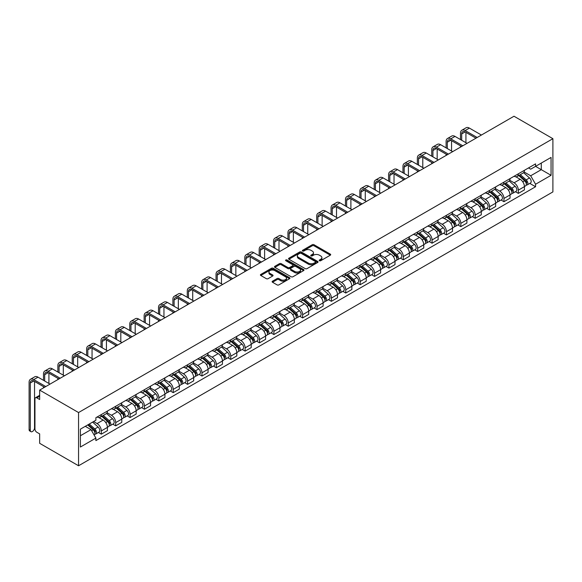 <?xml version="1.0" encoding="UTF-8"?>
<svg xmlns="http://www.w3.org/2000/svg" width="582" height="582" viewBox="0 0 582 582"><rect width="100%" height="100%" fill="white"/><g stroke="black" fill="none" stroke-linecap="round" stroke-linejoin="round"><path stroke-width="0.87" d="M319.438 260.736A0.895 0.517 0 0 0 320.704 260.736L330.321 255.185A1.28 0.742 0 0 0 330.692 254.661A1.28 0.742 0 0 0 330.321 254.138L314.033 244.738A1.28 0.742 0 0 0 312.221 244.738L302.611 250.289A0.895 0.517 0 0 0 302.349 250.653A0.895 0.517 0 0 0 302.611 251.017A0.895 0.517 0 0 0 303.877 251.017L305.121 250.296A4.096 2.364 0 0 1 310.912 250.296L312.272 251.082A4.096 2.364 0 0 1 313.465 252.755A4.096 2.364 0 0 1 312.272 254.429L311.028 255.142A0.895 0.517 0 0 0 310.766 255.513A0.895 0.517 0 0 0 311.028 255.876A0.895 0.517 0 0 0 312.294 255.876L313.538 255.156A4.096 2.364 0 0 1 319.329 255.156L320.682 255.942A4.096 2.364 0 0 1 321.882 257.615A4.096 2.364 0 0 1 320.682 259.281L319.438 260.001A0.895 0.517 0 0 0 319.176 260.365A0.895 0.517 0 0 0 319.438 260.736L319.438 260.001M272.507 281.201A1.28 0.742 0 0 0 272.129 281.717A1.28 0.742 0 0 0 272.507 282.241L277.076 284.882A1.28 0.742 0 0 0 278.88 284.882L289.56 278.72A1.28 0.742 0 0 0 289.931 278.196A1.28 0.742 0 0 0 289.56 277.672L273.271 268.266A1.28 0.742 0 0 0 271.467 268.266L260.787 274.435A1.28 0.742 0 0 0 260.409 274.959A1.28 0.742 0 0 0 260.787 275.475L266.309 278.662A1.28 0.742 0 0 0 268.113 278.662L272.682 276.028A1.28 0.742 0 0 0 273.06 275.504A1.28 0.742 0 0 0 272.682 274.98L269.946 273.402A3.419 1.979 0 0 1 268.942 272.005A3.419 1.979 0 0 1 271.059 270.179A3.419 1.979 0 0 1 274.791 270.608L285.507 276.799A3.419 1.979 0 0 1 286.511 278.196A3.419 1.979 0 0 1 284.402 280.022A3.419 1.979 0 0 1 280.67 279.593L278.88 278.56A1.28 0.742 0 0 0 277.076 278.56L272.507 281.201L272.507 282.241M78.555 412.551L39.656 390.093L514.001 116.233L552.9 138.691L78.555 412.551L78.555 465.767L552.9 191.907L552.9 138.691M305.215 268.637A1.28 0.742 0 0 0 307.02 268.637L317.699 262.467A1.28 0.742 0 0 0 318.07 261.951A1.28 0.742 0 0 0 317.699 261.427L301.411 252.021A1.28 0.742 0 0 0 299.599 252.021L288.927 258.19A1.28 0.742 0 0 0 288.548 258.706A1.28 0.742 0 0 0 288.927 259.23L305.215 268.637M286.162 260.925A0.895 0.517 0 0 1 287.072 261.056L303.615 270.601L292.95 276.756A1.28 0.742 0 0 1 291.146 276.756L274.857 267.356L274.857 266.309A1.28 0.742 0 0 0 274.478 266.832A1.28 0.742 0 0 0 274.857 267.356M274.857 266.309L279.425 263.675A1.28 0.742 0 0 1 281.237 263.675L287.843 267.487A1.28 0.742 0 0 0 289.647 267.487L292.681 265.734A1.28 0.742 0 0 0 293.059 265.21A1.28 0.742 0 0 0 292.681 264.694L285.806 260.721A0.895 0.517 0 0 1 285.544 260.358A0.895 0.517 0 0 1 286.097 259.878A0.895 0.517 0 0 1 287.072 259.987L303.629 269.546A1.28 0.742 0 0 1 304 270.07A1.28 0.742 0 0 1 303.629 270.594L303.629 269.546M39.656 390.093L39.656 399.514L36.797 397.862A2.604 1.506 -120 0 0 35.495 397.732A2.604 1.506 -120 0 0 34.956 398.925L34.956 429.05A2.604 1.506 -120 0 0 36.797 432.244L39.656 433.888L39.656 443.309L78.555 465.767M518.336 173.814A5.995 3.463 60 0 1 517.092 176.506L523.174 172.992A5.995 3.463 -120 0 0 524.418 170.3M509.701 180.267L514.095 182.806A5.995 3.463 60 0 1 518.336 190.154L524.418 186.64A5.995 3.463 -120 0 0 520.177 179.292L515.819 176.782M524.418 186.64L524.418 189.885L518.336 193.399L515.419 191.711M517.092 176.506A5.995 3.463 60 0 1 514.139 176.237M518.336 190.154L518.336 193.399M503.954 182.115A5.995 3.463 60 0 1 502.71 184.807L508.799 181.293A5.995 3.463 -120 0 0 510.036 178.601M501.037 200.019L503.954 201.699L510.036 198.186L510.036 194.941A5.995 3.463 -120 0 0 505.794 187.6L501.444 185.083M502.71 184.807A5.995 3.463 60 0 1 499.756 184.538M495.318 188.575L499.712 191.107A5.995 3.463 60 0 1 503.954 198.455L503.954 201.699M489.571 190.416A5.995 3.463 60 0 1 488.334 193.108L494.416 189.594A5.995 3.463 -120 0 0 495.66 186.902M486.654 208.32L489.571 210L495.66 206.486L495.66 203.242A5.995 3.463 -120 0 0 491.419 195.901L487.061 193.384M488.334 193.108A5.995 3.463 60 0 1 485.381 192.838M480.943 196.876L485.337 199.408A5.995 3.463 60 0 1 489.571 206.756L489.571 210M475.196 198.717A5.995 3.463 60 0 1 473.952 201.408L480.034 197.902A5.995 3.463 -120 0 0 481.278 195.21M472.278 216.62L475.196 218.301L481.278 214.794L481.278 211.542A5.995 3.463 -120 0 0 477.036 204.202L472.686 201.685M473.952 201.408A5.995 3.463 60 0 1 470.998 201.139M466.56 205.177L470.954 207.716A5.995 3.463 60 0 1 475.196 215.056L475.196 218.301M460.813 207.025A5.995 3.463 60 0 1 459.569 209.716L465.658 206.203A5.995 3.463 -120 0 0 466.895 203.511M457.896 224.921L460.813 226.609L466.895 223.095L466.895 219.851A5.995 3.463 -120 0 0 462.661 212.503L458.303 209.986M459.569 209.716A5.995 3.463 60 0 1 456.623 209.44M452.178 213.478L456.572 216.017A5.995 3.463 60 0 1 460.813 223.357L460.813 226.609M446.438 215.325A5.995 3.463 60 0 1 445.194 218.017L451.276 214.503A5.995 3.463 -120 0 0 452.52 211.812M443.52 233.222L446.438 234.91L452.52 231.396L452.52 228.151A5.995 3.463 -120 0 0 448.278 220.804L443.921 218.294M445.194 218.017A5.995 3.463 60 0 1 442.24 217.748M437.802 221.778L442.196 224.317A5.995 3.463 60 0 1 446.438 231.665L446.438 234.91M432.055 223.626A5.995 3.463 60 0 1 430.811 226.318L436.9 222.804A5.995 3.463 -120 0 0 438.137 220.112M429.138 241.523L432.055 243.211L438.137 239.697L438.137 236.452A5.995 3.463 -120 0 0 433.896 229.104L429.545 226.594M430.811 226.318A5.995 3.463 60 0 1 427.865 226.049M423.42 230.079L427.814 232.618A5.995 3.463 60 0 1 432.055 239.966L432.055 243.211M417.672 231.927A5.995 3.463 60 0 1 416.436 234.619L422.517 231.105A5.995 3.463 -120 0 0 423.761 228.413M414.755 249.831L417.672 251.511L423.761 247.997L423.761 244.753A5.995 3.463 -120 0 0 419.52 237.412L415.162 234.895M416.436 234.619A5.995 3.463 60 0 1 413.482 234.35M409.044 238.387L413.438 240.919A5.995 3.463 60 0 1 417.672 248.267L417.672 251.511M403.297 240.228A5.995 3.463 60 0 1 402.053 242.92L408.135 239.406A5.995 3.463 -120 0 0 409.379 236.714M400.38 258.132L403.297 259.812L409.379 256.298L409.379 253.054A5.995 3.463 -120 0 0 405.137 245.713L400.787 243.196M402.053 242.92A5.995 3.463 60 0 1 399.099 242.65M394.661 246.688L399.056 249.227A5.995 3.463 60 0 1 403.297 256.567L403.297 259.812M388.914 248.529A5.995 3.463 60 0 1 387.677 251.22L393.759 247.714A5.995 3.463 -120 0 0 394.996 245.022M385.997 266.432L388.914 268.113L394.996 264.606L394.996 261.354A5.995 3.463 -120 0 0 390.762 254.014L386.404 251.497M387.677 251.22A5.995 3.463 60 0 1 384.724 250.951M380.279 254.989L384.673 257.528A5.995 3.463 60 0 1 388.914 264.868L388.914 268.113M374.539 256.837A5.995 3.463 60 0 1 373.295 259.528L379.377 256.015A5.995 3.463 -120 0 0 380.621 253.323M371.622 274.733L374.539 276.421L380.621 272.907L380.621 269.662A5.995 3.463 -120 0 0 376.379 262.315L372.022 259.805M373.295 259.528A5.995 3.463 60 0 1 370.341 259.252M365.903 263.29L370.298 265.829A5.995 3.463 60 0 1 374.539 273.169L374.539 276.421M360.156 265.137A5.995 3.463 60 0 1 358.912 267.829L365.001 264.315A5.995 3.463 -120 0 0 366.238 261.624M357.239 283.034L360.156 284.722L366.238 281.208L366.238 277.963A5.995 3.463 -120 0 0 361.997 270.615L357.646 268.106M358.912 267.829A5.995 3.463 60 0 1 355.966 267.56M351.521 271.59L355.915 274.129A5.995 3.463 60 0 1 360.156 281.477L360.156 284.722M345.773 273.438A5.995 3.463 60 0 1 344.537 276.13L350.619 272.616A5.995 3.463 -120 0 0 351.863 269.924M342.856 291.342L345.773 293.022L351.863 289.509L351.863 286.264A5.995 3.463 -120 0 0 347.621 278.916L343.264 276.406M344.537 276.13A5.995 3.463 60 0 1 341.583 275.861M337.145 279.898L341.539 282.43A5.995 3.463 60 0 1 345.773 289.778L345.773 293.022M331.398 281.739A5.995 3.463 60 0 1 330.154 284.431L336.236 280.917A5.995 3.463 -120 0 0 337.48 278.225M328.481 299.643L331.398 301.323L337.48 297.809L337.48 294.565A5.995 3.463 -120 0 0 333.239 287.224L328.888 284.707M330.154 284.431A5.995 3.463 60 0 1 327.2 284.162M322.763 288.199L327.157 290.731A5.995 3.463 60 0 1 331.398 298.079L331.398 301.323M317.015 290.04A5.995 3.463 60 0 1 315.779 292.731L321.861 289.225A5.995 3.463 -120 0 0 323.097 286.533M314.098 307.943L317.015 309.624L323.097 306.117L323.097 302.866A5.995 3.463 -120 0 0 318.863 295.525L314.506 293.008M315.779 292.731A5.995 3.463 60 0 1 312.825 292.462M308.38 296.5L312.774 299.039A5.995 3.463 60 0 1 317.015 306.379L317.015 309.624M302.64 298.34A5.995 3.463 60 0 1 301.396 301.04L307.478 297.526A5.995 3.463 -120 0 0 308.722 294.834M299.723 316.244L302.64 317.932L308.722 314.418L308.722 311.166A5.995 3.463 -120 0 0 304.481 303.826L300.123 301.309M301.396 301.04A5.995 3.463 60 0 1 298.442 300.763M294.005 304.801L298.399 307.34A5.995 3.463 60 0 1 302.64 314.68L302.64 317.932M288.257 306.649A5.995 3.463 60 0 1 287.013 309.34L293.102 305.826A5.995 3.463 -120 0 0 294.339 303.135M285.34 324.545L288.257 326.233L294.339 322.719L294.339 319.474A5.995 3.463 -120 0 0 290.098 312.127L285.747 309.617M287.013 309.34A5.995 3.463 60 0 1 284.067 309.064M279.622 313.101L284.016 315.64A5.995 3.463 60 0 1 288.257 322.981L288.257 326.233M273.875 314.949A5.995 3.463 60 0 1 272.638 317.641L278.72 314.127A5.995 3.463 -120 0 0 279.964 311.435M270.965 332.846L273.875 334.534L279.964 331.02L279.964 327.775A5.995 3.463 -120 0 0 275.723 320.427L271.365 317.918M272.638 317.641A5.995 3.463 60 0 1 269.684 317.372M265.247 321.402L269.641 323.941A5.995 3.463 60 0 1 273.875 331.289L273.875 334.534M259.499 323.25A5.995 3.463 60 0 1 258.255 325.942L264.337 322.428A5.995 3.463 -120 0 0 265.581 319.736M256.582 341.154L259.499 342.834L265.581 339.321L265.581 336.076A5.995 3.463 -120 0 0 261.34 328.735L256.989 326.218M258.255 325.942A5.995 3.463 60 0 1 255.302 325.673M250.864 329.71L255.258 332.242A5.995 3.463 60 0 1 259.499 339.59L259.499 342.834M245.117 331.551A5.995 3.463 60 0 1 243.88 334.243L249.962 330.729A5.995 3.463 -120 0 0 251.198 328.037M242.199 349.455L245.117 351.135L251.206 347.621L251.206 344.377A5.995 3.463 -120 0 0 246.964 337.036L242.607 334.519M243.88 334.243A5.995 3.463 60 0 1 240.926 333.973M236.481 338.011L240.875 340.543A5.995 3.463 60 0 1 245.117 347.891L245.117 351.135M230.741 339.852A5.995 3.463 60 0 1 229.497 342.543L235.579 339.037A5.995 3.463 -120 0 0 236.823 336.345M227.824 357.755L230.741 359.436L236.823 355.929L236.823 352.677A5.995 3.463 -120 0 0 232.582 345.337L228.231 342.82M229.497 342.543A5.995 3.463 60 0 1 226.543 342.274M222.106 346.312L226.5 348.851A5.995 3.463 60 0 1 230.741 356.191L230.741 359.436M216.358 348.16A5.995 3.463 60 0 1 215.114 350.851L221.204 347.338A5.995 3.463 -120 0 0 222.44 344.646M213.441 366.056L216.358 367.744L222.44 364.23L222.44 360.986A5.995 3.463 -120 0 0 218.199 353.638L213.849 351.121M215.114 350.851A5.995 3.463 60 0 1 212.168 350.575M207.723 354.613L212.117 357.152A5.995 3.463 60 0 1 216.358 364.492L216.358 367.744M201.976 356.46A5.995 3.463 60 0 1 200.739 359.152L206.821 355.638A5.995 3.463 -120 0 0 208.065 352.947M199.066 374.357L201.976 376.045L208.065 372.531L208.065 369.286A5.995 3.463 -120 0 0 203.824 361.939L199.466 359.429M200.739 359.152A5.995 3.463 60 0 1 197.785 358.883M193.348 362.913L197.742 365.452A5.995 3.463 60 0 1 201.976 372.8L201.976 376.045M187.6 364.761A5.995 3.463 60 0 1 186.356 367.453L192.438 363.939A5.995 3.463 -120 0 0 193.682 361.247M184.683 382.658L187.6 384.346L193.682 380.832L193.682 377.587A5.995 3.463 -120 0 0 189.441 370.239L185.091 367.729M186.356 367.453A5.995 3.463 60 0 1 183.403 367.184M178.965 371.214L183.359 373.753A5.995 3.463 60 0 1 187.6 381.101L187.6 384.346M173.218 373.062A5.995 3.463 60 0 1 171.981 375.754L178.063 372.24A5.995 3.463 -120 0 0 179.307 369.548M170.3 390.966L173.218 392.646L179.307 389.132L179.307 385.888A5.995 3.463 -120 0 0 175.066 378.547L170.708 376.03M171.981 375.754A5.995 3.463 60 0 1 169.027 375.485M164.582 379.522L168.976 382.054A5.995 3.463 60 0 1 173.218 389.402L173.218 392.646M158.842 381.363A5.995 3.463 60 0 1 157.598 384.055L163.68 380.541A5.995 3.463 -120 0 0 164.924 377.849M155.925 399.267L158.842 400.947L164.924 397.433L164.924 394.189A5.995 3.463 -120 0 0 160.683 386.848L156.332 384.331M157.598 384.055A5.995 3.463 60 0 1 154.645 383.785M150.207 387.823L154.601 390.362A5.995 3.463 60 0 1 158.842 397.702L158.842 400.947M144.46 389.664A5.995 3.463 60 0 1 143.216 392.355L149.305 388.849A5.995 3.463 -120 0 0 150.542 386.157M141.542 407.567L144.46 409.248L150.542 405.741L150.542 402.489A5.995 3.463 -120 0 0 146.308 395.149L141.95 392.632M143.216 392.355A5.995 3.463 60 0 1 140.269 392.086M135.824 396.124L140.218 398.663A5.995 3.463 60 0 1 144.46 406.003L144.46 409.248M130.077 397.972A5.995 3.463 60 0 1 128.84 400.663L134.922 397.15A5.995 3.463 -120 0 0 136.166 394.458M127.167 415.868L130.084 417.556L136.166 414.042L136.166 410.797A5.995 3.463 -120 0 0 131.925 403.45L127.567 400.94M128.84 400.663A5.995 3.463 60 0 1 125.887 400.387M121.449 404.425L125.843 406.964A5.995 3.463 60 0 1 130.084 414.304L130.084 417.556M115.702 406.272A5.995 3.463 60 0 1 114.458 408.964L120.539 405.45A5.995 3.463 -120 0 0 121.784 402.759M112.784 424.169L115.702 425.857L121.784 422.343L121.784 419.098A5.995 3.463 -120 0 0 117.542 411.75L113.192 409.241M114.458 408.964A5.995 3.463 60 0 1 111.504 408.695M107.066 412.725L111.46 415.264A5.995 3.463 60 0 1 115.702 422.612L115.702 425.857M101.319 414.573A5.995 3.463 60 0 1 100.082 417.265L106.164 413.751A5.995 3.463 -120 0 0 107.408 411.059M98.402 432.477L101.319 434.157L107.408 430.644L107.408 427.399A5.995 3.463 -120 0 0 103.167 420.051L98.809 417.541M100.082 417.265A5.995 3.463 60 0 1 97.129 416.996M93.578 421.543L97.078 423.565A5.995 3.463 60 0 1 101.319 430.913L101.319 434.157M528.521 167.936L530.682 169.18L551.059 157.424L541.289 163.062L541.289 169.66L530.682 175.786L524.076 171.966M80.396 435.751L90.996 429.632L95.885 438.093L80.396 447.034L80.396 429.152L95.885 420.211L95.885 417.716L535.571 163.862L535.571 166.365L551.059 175.306L535.571 184.247L530.682 175.786M551.059 157.424L551.059 175.306M95.885 438.093L95.885 440.596L535.571 186.742L535.571 184.247M90.996 429.632L85.285 426.337M529.795 183.41L535.571 186.742M319.794 260.86L320.682 260.35A4.096 2.364 0 0 0 321.882 258.677L321.882 257.615M313.465 252.755L313.465 253.817A4.096 2.364 0 0 1 312.272 255.491L311.385 256M330.3 255.192L314.033 245.8A1.28 0.742 0 0 0 312.221 245.8L302.967 251.148M317.677 262.482L301.411 253.09A1.28 0.742 0 0 0 299.599 253.09L288.941 259.245L288.927 258.19M315.437 262.315A0.895 0.517 0 0 0 315.699 261.951A0.895 0.517 0 0 0 315.437 261.58L301.141 253.33A0.895 0.517 0 0 0 299.875 253.33L298.559 254.087A4.096 2.364 0 0 0 297.366 255.76A4.096 2.364 0 0 0 298.559 257.433L308.336 263.071A4.096 2.364 0 0 0 314.127 263.071L315.437 262.315L315.437 263.377A0.895 0.517 0 0 0 315.699 263.013L315.699 261.951M297.366 255.76L297.366 256.822A4.096 2.364 0 0 0 298.559 258.495L298.559 257.433M315.437 263.377L314.127 264.133A4.096 2.364 0 0 1 308.336 264.133L298.559 258.495M274.871 267.364L279.425 264.737L279.425 263.675M293.059 265.21L293.059 266.28A1.28 0.742 0 0 1 292.681 266.803L289.647 268.549A1.28 0.742 0 0 1 287.843 268.549L281.237 264.737A1.28 0.742 0 0 0 279.425 264.737M294.696 271.445A3.419 1.979 0 0 0 298.421 271.874A3.419 1.979 0 0 0 300.538 270.048A3.419 1.979 0 0 0 299.534 268.651L295.758 266.469A1.28 0.742 0 0 0 293.946 266.469L290.913 268.215A1.28 0.742 0 0 0 290.542 268.738A1.28 0.742 0 0 0 290.913 269.262L294.696 271.445L294.696 272.507A3.419 1.979 0 0 0 298.421 272.936A3.419 1.979 0 0 0 300.538 271.11L300.538 270.048M290.542 268.738L290.542 269.801A1.28 0.742 0 0 0 290.913 270.324L290.913 269.262M294.696 272.507L290.913 270.324M286.511 278.196L286.511 279.258A3.419 1.979 0 0 1 284.402 281.084A3.419 1.979 0 0 1 280.67 280.655L278.88 279.622A1.28 0.742 0 0 0 277.076 279.622L272.522 282.255M268.942 272.005L268.942 273.067A3.419 1.979 0 0 0 269.946 274.464L269.946 273.402M272.667 276.035L269.946 274.464M289.545 278.727L273.271 269.335A1.28 0.742 0 0 0 271.467 269.335L260.801 275.49M518.751 175.546L524.608 180.776A3.259 1.884 60 0 1 525.633 185.818L524.418 186.516M518.904 175.684L521.661 177.277M519.34 175.204L525.859 181.024A1.564 0.902 60 0 1 526.354 183.446A1.564 0.902 60 0 1 526.208 183.497M520.315 174.644L526.179 179.874A3.259 1.884 60 0 1 527.197 184.909A3.259 1.884 60 0 1 526.215 185.018M523.582 172.679L529.496 177.954A3.259 1.884 60 0 1 530.515 182.995L527.197 184.909M461.693 140.262L461.693 133.925A4.889 2.823 60 0 1 462.705 131.685A4.889 2.823 60 0 1 465.149 131.932L475.974 138.181M481.416 135.046L469.39 128.098A6.584 3.798 -120 0 0 466.095 127.771L461.853 130.222A6.584 3.798 -120 0 0 460.493 133.234L460.493 139.564M477.175 137.49L465.149 130.55A6.584 3.798 -120 0 0 461.853 130.222M460.493 145.849L460.493 147.122M465.927 142.706L465.927 132.383M504.368 183.847L510.232 189.077A3.259 1.884 60 0 1 511.251 194.119L510.036 194.817M504.521 183.992L507.286 185.578M504.958 183.512L511.483 189.325A1.564 0.902 60 0 1 511.971 191.747A1.564 0.902 60 0 1 511.833 191.805M505.94 182.944L511.796 188.175A3.259 1.884 60 0 1 512.822 193.217A3.259 1.884 60 0 1 511.833 193.319M509.206 180.98L515.114 186.255A3.259 1.884 60 0 1 516.139 191.296L512.822 193.217M489.993 192.155L495.849 197.378A3.259 1.884 60 0 1 496.875 202.42L495.653 203.125M490.146 192.293L492.903 193.886M490.582 191.813L497.101 197.625A1.564 0.902 60 0 1 497.595 200.048A1.564 0.902 60 0 1 497.45 200.106M491.557 191.245L497.414 196.476A3.259 1.884 60 0 1 498.439 201.518A3.259 1.884 60 0 1 497.457 201.619M494.824 189.288L500.738 194.563A3.259 1.884 60 0 1 501.757 199.597L498.439 201.518M447.311 148.563L447.311 142.226A4.889 2.823 60 0 1 448.322 139.993A4.889 2.823 60 0 1 450.766 140.233L461.599 146.482M467.033 143.347L455.008 136.399A6.584 3.798 -120 0 0 451.719 136.072L447.478 138.523A6.584 3.798 -120 0 0 446.11 141.535L446.11 147.872M462.799 145.791L450.766 138.851A6.584 3.798 -120 0 0 447.478 138.523M446.11 154.15L446.11 155.423M451.552 151.007L451.552 140.684M432.928 156.864L432.928 150.527A4.889 2.823 60 0 1 433.946 148.294A4.889 2.823 60 0 1 436.391 148.534L447.216 154.79M452.658 151.647L440.625 144.7A6.584 3.798 -120 0 0 437.337 144.38L433.095 146.824A6.584 3.798 -120 0 0 431.735 149.836L431.735 156.172M448.416 154.099L436.391 147.151A6.584 3.798 -120 0 0 433.095 146.824M431.735 162.451L431.735 163.731M437.169 159.308L437.169 148.985M475.61 200.455L481.467 205.686A3.259 1.884 60 0 1 482.493 210.72L481.278 211.426M475.763 200.594L478.52 202.187M476.2 200.113L482.718 205.933A1.564 0.902 60 0 1 483.213 208.349A1.564 0.902 60 0 1 483.067 208.407M477.175 199.546L483.038 204.777A3.259 1.884 60 0 1 484.057 209.818A3.259 1.884 60 0 1 483.075 209.92M480.441 197.589L486.356 202.863A3.259 1.884 60 0 1 487.381 207.905L484.057 209.818M461.228 208.756L467.091 213.987A3.259 1.884 60 0 1 468.11 219.021L466.895 219.727M461.388 208.894L464.145 210.488M461.824 208.414L468.343 214.234A1.564 0.902 60 0 1 468.83 216.65A1.564 0.902 60 0 1 468.692 216.708M462.799 207.854L468.656 213.077A3.259 1.884 60 0 1 469.681 218.119A3.259 1.884 60 0 1 468.699 218.221M466.066 205.89L471.973 211.164A3.259 1.884 60 0 1 472.999 216.206L469.681 218.119M446.852 217.057L452.709 222.288A3.259 1.884 60 0 1 453.734 227.329L452.52 228.028M447.005 217.195L449.762 218.788M447.442 216.715L453.96 222.535A1.564 0.902 60 0 1 454.455 224.95A1.564 0.902 60 0 1 454.309 225.008M448.416 216.155L454.28 221.386A3.259 1.884 60 0 1 455.299 226.42A3.259 1.884 60 0 1 454.316 226.529M451.683 214.191L457.598 219.465A3.259 1.884 60 0 1 458.616 224.507L455.299 226.42M418.553 165.164L418.553 158.835A4.889 2.823 60 0 1 419.564 156.594A4.889 2.823 60 0 1 422.008 156.834L432.841 163.091M438.275 159.948L426.25 153.008A6.584 3.798 -120 0 0 422.954 152.68L418.713 155.125A6.584 3.798 -120 0 0 417.352 158.144L417.352 164.473M434.034 162.4L422.008 155.452A6.584 3.798 -120 0 0 418.713 155.125M417.352 170.752L417.352 172.032M422.794 167.616L422.794 157.286M404.17 173.465L404.17 167.136A4.889 2.823 60 0 1 405.181 164.895A4.889 2.823 60 0 1 407.626 165.135L418.458 171.392M423.9 168.249L411.867 161.309A6.584 3.798 -120 0 0 408.579 160.981L404.337 163.426A6.584 3.798 -120 0 0 402.97 166.445L402.97 172.774M419.658 170.701L407.626 163.753A6.584 3.798 -120 0 0 404.337 163.426M402.97 179.052L402.97 180.333M408.411 175.917L408.411 165.594M389.794 181.766L389.794 175.437A4.889 2.823 60 0 1 390.806 173.196A4.889 2.823 60 0 1 393.25 173.443L404.075 179.692M409.517 176.557L397.491 169.609A6.584 3.798 -120 0 0 394.196 169.282L389.955 171.734A6.584 3.798 -120 0 0 388.594 174.745L388.594 181.075M405.276 179.001L393.25 172.054A6.584 3.798 -120 0 0 389.955 171.734M388.594 187.36L388.594 188.633M394.029 184.218L394.029 173.894M432.47 225.358L438.333 230.588A3.259 1.884 60 0 1 439.352 235.63L438.137 236.328M432.622 225.496L435.387 227.089M433.059 225.016L439.585 230.836A1.564 0.902 60 0 1 440.072 233.258A1.564 0.902 60 0 1 439.934 233.309M434.041 224.456L439.897 229.686A3.259 1.884 60 0 1 440.923 234.721A3.259 1.884 60 0 1 439.934 234.83M437.308 222.491L443.215 227.766A3.259 1.884 60 0 1 444.241 232.807L440.923 234.721M375.412 190.074L375.412 183.737A4.889 2.823 60 0 1 376.423 181.504A4.889 2.823 60 0 1 378.867 181.744L389.7 187.993M395.134 184.858L383.109 177.91A6.584 3.798 -120 0 0 379.82 177.583L375.579 180.034A6.584 3.798 -120 0 0 374.211 183.046L374.211 189.383M390.9 187.302L378.867 180.362A6.584 3.798 -120 0 0 375.579 180.034M374.211 195.661L374.211 196.934M379.653 192.518L379.653 182.195M418.094 233.666L423.951 238.889A3.259 1.884 60 0 1 424.976 243.931L423.754 244.629M418.247 233.804L421.004 235.39M418.684 233.324L425.202 239.137A1.564 0.902 60 0 1 425.697 241.559A1.564 0.902 60 0 1 425.551 241.617M419.658 232.756L425.515 237.987A3.259 1.884 60 0 1 426.541 243.029A3.259 1.884 60 0 1 425.558 243.131M422.925 230.799L428.839 236.074A3.259 1.884 60 0 1 429.858 241.108L426.541 243.029M361.029 198.375L361.029 192.038A4.889 2.823 60 0 1 362.048 189.805A4.889 2.823 60 0 1 364.492 190.045L375.317 196.301M380.759 193.159L368.726 186.211A6.584 3.798 -120 0 0 365.438 185.884L361.196 188.335A6.584 3.798 -120 0 0 359.836 191.347L359.836 197.684M376.518 195.603L364.492 188.663A6.584 3.798 -120 0 0 361.196 188.335M359.836 203.962L359.836 205.235M365.27 200.819L365.27 190.496M403.712 241.967L409.568 247.19A3.259 1.884 60 0 1 410.594 252.232L409.379 252.937M403.864 242.105L406.622 243.698M404.301 241.625L410.819 247.445A1.564 0.902 60 0 1 411.314 249.86A1.564 0.902 60 0 1 411.168 249.918M405.276 241.057L411.139 246.288A3.259 1.884 60 0 1 412.158 251.329A3.259 1.884 60 0 1 411.176 251.431M408.542 239.1L414.457 244.375A3.259 1.884 60 0 1 415.483 249.409L412.158 251.329M346.654 206.675L346.654 200.339A4.889 2.823 60 0 1 347.665 198.106A4.889 2.823 60 0 1 350.109 198.346L360.942 204.602M366.376 201.459L354.351 194.512A6.584 3.798 -120 0 0 351.055 194.192L346.814 196.636A6.584 3.798 -120 0 0 345.453 199.648L345.453 205.984M362.135 203.911L350.109 196.963A6.584 3.798 -120 0 0 346.814 196.636M345.453 212.263L345.453 213.543M350.895 209.12L350.895 198.797M389.329 250.267L395.193 255.498A3.259 1.884 60 0 1 396.211 260.532L394.996 261.238M389.489 250.406L392.246 251.999M389.925 249.925L396.444 255.745A1.564 0.902 60 0 1 396.931 258.161A1.564 0.902 60 0 1 396.793 258.219M390.9 249.365L396.757 254.589A3.259 1.884 60 0 1 397.782 259.63A3.259 1.884 60 0 1 396.8 259.732M394.167 247.401L400.074 252.675A3.259 1.884 60 0 1 401.1 257.717L397.782 259.63M332.271 214.976L332.271 208.647A4.889 2.823 60 0 1 333.282 206.406A4.889 2.823 60 0 1 335.727 206.646L346.559 212.903M352.001 209.76L339.968 202.82A6.584 3.798 -120 0 0 336.68 202.492L332.438 204.937A6.584 3.798 -120 0 0 331.071 207.956L331.071 214.285M347.76 212.212L335.727 205.264A6.584 3.798 -120 0 0 332.438 204.937M331.071 220.563L331.071 221.844M336.512 217.428L336.512 207.105M374.954 258.568L380.81 263.799A3.259 1.884 60 0 1 381.836 268.833L380.621 269.539M375.106 258.706L377.863 260.3M375.543 258.226L382.061 264.046A1.564 0.902 60 0 1 382.556 266.461A1.564 0.902 60 0 1 382.41 266.52M376.518 257.666L382.381 262.889A3.259 1.884 60 0 1 383.4 267.931A3.259 1.884 60 0 1 382.418 268.033M379.784 255.702L385.699 260.976A3.259 1.884 60 0 1 386.717 266.018L383.4 267.931M317.896 223.277L317.896 216.948A4.889 2.823 60 0 1 318.907 214.707A4.889 2.823 60 0 1 321.351 214.954L332.184 221.204M337.618 218.061L325.593 211.12A6.584 3.798 -120 0 0 322.297 210.793L318.056 213.238A6.584 3.798 -120 0 0 316.695 216.257L316.695 222.586M333.377 220.513L321.351 213.565A6.584 3.798 -120 0 0 318.056 213.238M316.695 228.864L316.695 230.145M322.13 225.729L322.13 215.405M360.571 266.869L366.434 272.1A3.259 1.884 60 0 1 367.453 277.141L366.238 277.84M360.731 267.007L363.488 268.6M361.16 266.527L367.686 272.347A1.564 0.902 60 0 1 368.173 274.769A1.564 0.902 60 0 1 368.035 274.82M362.142 265.967L367.999 271.197A3.259 1.884 60 0 1 369.024 276.232A3.259 1.884 60 0 1 368.035 276.341M365.409 264.002L371.316 269.277A3.259 1.884 60 0 1 372.342 274.318L369.024 276.232M303.513 231.585L303.513 225.249A4.889 2.823 60 0 1 304.524 223.008A4.889 2.823 60 0 1 306.969 223.255L317.801 229.504M323.236 226.369L311.21 219.421A6.584 3.798 -120 0 0 307.922 219.094L303.68 221.546A6.584 3.798 -120 0 0 302.313 224.557L302.313 230.887M319.001 228.813L306.969 221.866A6.584 3.798 -120 0 0 303.68 221.546M302.313 237.172L302.313 238.445M307.754 234.029L307.754 223.706M346.195 275.17L352.052 280.4A3.259 1.884 60 0 1 353.078 285.442L351.863 286.14M346.348 275.308L349.105 276.901M346.785 274.835L353.303 280.648A1.564 0.902 60 0 1 353.798 283.07A1.564 0.902 60 0 1 353.652 283.128M347.76 274.268L353.616 279.498A3.259 1.884 60 0 1 354.642 284.533A3.259 1.884 60 0 1 353.66 284.642M351.026 272.303L356.941 277.578A3.259 1.884 60 0 1 357.959 282.619L354.642 284.533M289.13 239.886L289.13 233.549A4.889 2.823 60 0 1 290.149 231.316A4.889 2.823 60 0 1 292.593 231.556L303.418 237.805M308.86 234.67L296.827 227.722A6.584 3.798 -120 0 0 293.539 227.395L289.298 229.846A6.584 3.798 -120 0 0 287.937 232.858L287.937 239.195M304.619 237.114L292.593 230.174A6.584 3.798 -120 0 0 289.298 229.846M287.937 245.473L287.937 246.746M293.372 242.33L293.372 232.007M331.813 283.478L337.669 288.701A3.259 1.884 60 0 1 338.695 293.743L337.48 294.441M331.966 283.616L334.723 285.209M332.402 283.136L338.92 288.948A1.564 0.902 60 0 1 339.415 291.371A1.564 0.902 60 0 1 339.27 291.429M333.377 282.568L339.241 287.799A3.259 1.884 60 0 1 340.259 292.841A3.259 1.884 60 0 1 339.277 292.942M336.643 280.611L342.558 285.886A3.259 1.884 60 0 1 343.584 290.92L340.259 292.841M274.755 248.187L274.755 241.85A4.889 2.823 60 0 1 275.766 239.617A4.889 2.823 60 0 1 278.211 239.857L289.043 246.113M294.477 242.97L282.452 236.023A6.584 3.798 -120 0 0 279.156 235.703L274.922 238.147A6.584 3.798 -120 0 0 273.555 241.159L273.555 247.495M290.236 245.415L278.211 238.475A6.584 3.798 -120 0 0 274.922 238.147M273.555 253.774L273.555 255.054M278.996 250.631L278.996 240.308M317.43 291.778L323.294 297.002A3.259 1.884 60 0 1 324.312 302.043L323.097 302.749M317.59 291.917L320.347 293.51M318.027 291.437L324.545 297.257A1.564 0.902 60 0 1 325.032 299.672A1.564 0.902 60 0 1 324.894 299.73M319.001 290.869L324.858 296.1A3.259 1.884 60 0 1 325.884 301.141A3.259 1.884 60 0 1 324.902 301.243M322.268 288.912L328.175 294.186A3.259 1.884 60 0 1 329.201 299.221L325.884 301.141M260.372 256.487L260.372 250.158A4.889 2.823 60 0 1 261.383 247.917A4.889 2.823 60 0 1 263.828 248.158L274.66 254.414M280.102 251.271L268.069 244.331A6.584 3.798 -120 0 0 264.781 244.004L260.54 246.448A6.584 3.798 -120 0 0 259.179 249.46L259.179 255.796M275.861 253.723L263.828 246.775A6.584 3.798 -120 0 0 260.54 246.448M259.179 262.075L259.179 263.355M264.614 258.939L264.614 248.609M303.055 300.079L308.911 305.31A3.259 1.884 60 0 1 309.937 310.344L308.722 311.05M303.207 300.217L305.965 301.811M303.644 299.737L310.162 305.557A1.564 0.902 60 0 1 310.657 307.973A1.564 0.902 60 0 1 310.512 308.031M304.619 299.177L310.482 304.401A3.259 1.884 60 0 1 311.501 309.442A3.259 1.884 60 0 1 310.519 309.544M307.885 297.213L313.8 302.487A3.259 1.884 60 0 1 314.818 307.529L311.501 309.442M245.997 264.788L245.997 258.459A4.889 2.823 60 0 1 247.008 256.218A4.889 2.823 60 0 1 249.452 256.458L260.285 262.715M265.719 259.572L253.694 252.632A6.584 3.798 -120 0 0 250.398 252.304L246.157 254.749A6.584 3.798 -120 0 0 244.796 257.768L244.796 264.097M261.478 262.024L249.452 255.076A6.584 3.798 -120 0 0 246.157 254.749M244.796 270.375L244.796 271.656M250.231 267.24L250.231 256.917M288.672 308.38L294.536 313.611A3.259 1.884 60 0 1 295.554 318.652L294.339 319.351M288.832 308.518L291.589 310.111M289.261 308.038L295.787 313.858A1.564 0.902 60 0 1 296.274 316.273A1.564 0.902 60 0 1 296.136 316.332M290.243 307.478L296.1 312.701A3.259 1.884 60 0 1 297.126 317.743A3.259 1.884 60 0 1 296.136 317.852M293.51 305.514L299.417 310.788A3.259 1.884 60 0 1 300.443 315.83L297.126 317.743M231.614 273.089L231.614 266.76A4.889 2.823 60 0 1 232.625 264.519A4.889 2.823 60 0 1 235.07 264.766L245.902 271.016M251.337 267.873L239.311 260.932A6.584 3.798 -120 0 0 236.023 260.605L231.782 263.057A6.584 3.798 -120 0 0 230.414 266.069L230.414 272.398M247.103 270.324L235.07 263.377A6.584 3.798 -120 0 0 231.782 263.057M230.414 278.683L230.414 279.957M235.856 275.541L235.856 265.217M274.297 316.681L280.153 321.911A3.259 1.884 60 0 1 281.179 326.953L279.964 327.651M274.449 316.819L277.207 318.412M274.886 316.339L281.404 322.159A1.564 0.902 60 0 1 281.899 324.581A1.564 0.902 60 0 1 281.753 324.632M275.861 315.779L281.717 321.009A3.259 1.884 60 0 1 282.743 326.044A3.259 1.884 60 0 1 281.761 326.153M279.127 313.814L285.042 319.089A3.259 1.884 60 0 1 286.06 324.13L282.743 326.044M217.232 281.397L217.232 275.06A4.889 2.823 60 0 1 218.25 272.82A4.889 2.823 60 0 1 220.694 273.067L231.52 279.316M236.961 276.181L224.928 269.233A6.584 3.798 -120 0 0 221.64 268.906L217.399 271.358A6.584 3.798 -120 0 0 216.038 274.369L216.038 280.699M232.72 278.625L220.694 271.685A6.584 3.798 -120 0 0 217.399 271.358M216.038 286.984L216.038 288.257M221.473 283.841L221.473 273.518M259.914 324.982L265.77 330.212A3.259 1.884 60 0 1 266.796 335.254L265.581 335.952M260.067 325.127L262.824 326.713M260.503 324.647L267.029 330.46A1.564 0.902 60 0 1 267.516 332.882A1.564 0.902 60 0 1 267.371 332.94M261.478 324.079L267.342 329.31A3.259 1.884 60 0 1 268.36 334.352A3.259 1.884 60 0 1 267.378 334.454M264.752 322.115L270.659 327.39A3.259 1.884 60 0 1 271.685 332.431L268.36 334.352M202.856 289.698L202.856 283.361A4.889 2.823 60 0 1 203.867 281.128A4.889 2.823 60 0 1 206.312 281.368L217.144 287.617M222.579 284.482L210.553 277.534A6.584 3.798 -120 0 0 207.257 277.207L203.023 279.658A6.584 3.798 -120 0 0 201.656 282.67L201.656 289.007M218.337 286.926L206.312 279.986A6.584 3.798 -120 0 0 203.023 279.658M201.656 295.285L201.656 296.558M207.097 292.142L207.097 281.819M245.531 333.29L251.395 338.513A3.259 1.884 60 0 1 252.413 343.555L251.198 344.26M245.691 333.428L248.449 335.021M246.128 332.948L252.646 338.76A1.564 0.902 60 0 1 253.134 341.183A1.564 0.902 60 0 1 252.995 341.241M247.103 332.38L252.959 337.611A3.259 1.884 60 0 1 253.985 342.653A3.259 1.884 60 0 1 253.003 342.754M250.369 330.423L256.276 335.698A3.259 1.884 60 0 1 257.302 340.732L253.985 342.653M188.473 297.999L188.473 291.662A4.889 2.823 60 0 1 189.485 289.429A4.889 2.823 60 0 1 191.929 289.669L202.762 295.925M208.203 292.782L196.17 285.835A6.584 3.798 -120 0 0 192.882 285.515L188.641 287.959A6.584 3.798 -120 0 0 187.28 290.971L187.28 297.307M203.962 295.234L191.929 288.286A6.584 3.798 -120 0 0 188.641 287.959M187.28 303.586L187.28 304.866M192.715 300.443L192.715 290.12M231.156 341.59L237.012 346.821A3.259 1.884 60 0 1 238.038 351.855L236.823 352.561M231.309 341.729L234.066 343.322M231.745 341.248L238.264 347.068A1.564 0.902 60 0 1 238.758 349.484A1.564 0.902 60 0 1 238.613 349.542M232.72 340.681L238.584 345.912A3.259 1.884 60 0 1 239.602 350.953A3.259 1.884 60 0 1 238.62 351.055M235.986 338.724L241.901 343.998A3.259 1.884 60 0 1 242.92 349.04L239.602 350.953M174.098 306.299L174.098 299.97A4.889 2.823 60 0 1 175.109 297.729A4.889 2.823 60 0 1 177.554 297.969L188.386 304.226M193.821 301.083L181.795 294.143A6.584 3.798 -120 0 0 178.499 293.815L174.258 296.26A6.584 3.798 -120 0 0 172.898 299.279L172.898 305.608M189.579 303.535L177.554 296.587A6.584 3.798 -120 0 0 174.258 296.26M172.898 311.887L172.898 313.167M178.339 308.751L178.339 298.421M216.773 349.891L222.637 355.122A3.259 1.884 60 0 1 223.655 360.156L222.44 360.862M216.933 350.029L219.69 351.623M217.362 349.549L223.888 355.369A1.564 0.902 60 0 1 224.376 357.785A1.564 0.902 60 0 1 224.237 357.843M218.345 348.989L224.201 354.212A3.259 1.884 60 0 1 225.227 359.254A3.259 1.884 60 0 1 224.237 359.356M221.611 347.025L227.518 352.299A3.259 1.884 60 0 1 228.544 357.341L225.227 359.254M159.715 314.6L159.715 308.271A4.889 2.823 60 0 1 160.727 306.03A4.889 2.823 60 0 1 163.171 306.27L174.003 312.527M179.445 309.384L167.412 302.444A6.584 3.798 -120 0 0 164.124 302.116L159.883 304.561A6.584 3.798 -120 0 0 158.515 307.58L158.515 313.909M175.204 311.836L163.171 304.888A6.584 3.798 -120 0 0 159.883 304.561M158.515 320.187L158.515 321.468M163.957 317.052L163.957 306.729M202.398 358.192L208.254 363.423A3.259 1.884 60 0 1 209.28 368.464L208.065 369.163M202.551 358.33L205.308 359.923M202.987 357.85L209.505 363.67A1.564 0.902 60 0 1 210 366.085A1.564 0.902 60 0 1 209.855 366.143M203.962 357.29L209.818 362.521A3.259 1.884 60 0 1 210.844 367.555A3.259 1.884 60 0 1 209.862 367.664M207.228 355.326L213.143 360.6A3.259 1.884 60 0 1 214.161 365.642L210.844 367.555M145.333 322.901L145.333 316.572A4.889 2.823 60 0 1 146.351 314.331A4.889 2.823 60 0 1 148.796 314.578L159.621 320.828M165.062 317.692L153.03 310.744A6.584 3.798 -120 0 0 149.741 310.417L145.5 312.869A6.584 3.798 -120 0 0 144.14 315.88L144.14 322.21M160.821 320.136L148.796 313.189A6.584 3.798 -120 0 0 145.5 312.869M144.14 328.495L144.14 329.768M149.574 325.353L149.574 315.029M188.015 366.493L193.871 371.723A3.259 1.884 60 0 1 194.897 376.765L193.682 377.463M188.168 366.631L190.932 368.224M188.604 366.151L195.13 371.971A1.564 0.902 60 0 1 195.617 374.393A1.564 0.902 60 0 1 195.472 374.444M189.579 365.591L195.443 370.821A3.259 1.884 60 0 1 196.469 375.856A3.259 1.884 60 0 1 195.479 375.965M192.853 363.626L198.76 368.901A3.259 1.884 60 0 1 199.786 373.942L196.469 375.856M130.957 331.209L130.957 324.872A4.889 2.823 60 0 1 131.969 322.639A4.889 2.823 60 0 1 134.413 322.879L145.245 329.128M150.68 325.993L138.654 319.045A6.584 3.798 -120 0 0 135.359 318.718L131.125 321.169A6.584 3.798 -120 0 0 129.757 324.181L129.757 330.518M146.438 328.437L134.413 321.497A6.584 3.798 -120 0 0 131.125 321.169M129.757 336.796L129.757 338.069M135.199 333.653L135.199 323.33M173.632 374.801L179.496 380.024A3.259 1.884 60 0 1 180.522 385.066L179.3 385.764M173.792 374.939L176.55 376.525M174.229 374.459L180.747 380.272A1.564 0.902 60 0 1 181.235 382.694A1.564 0.902 60 0 1 181.097 382.752M175.204 373.891L181.06 379.122A3.259 1.884 60 0 1 182.086 384.164A3.259 1.884 60 0 1 181.104 384.266M178.47 371.934L184.378 377.209A3.259 1.884 60 0 1 185.403 382.243L182.086 384.164M116.575 339.51L116.575 333.173A4.889 2.823 60 0 1 117.586 330.94A4.889 2.823 60 0 1 120.03 331.18L130.863 337.436M136.304 334.294L124.272 327.346A6.584 3.798 -120 0 0 120.983 327.019L116.742 329.47A6.584 3.798 -120 0 0 115.382 332.482L115.382 338.819M132.063 336.738L120.03 329.798A6.584 3.798 -120 0 0 116.742 329.47M115.382 345.097L115.382 346.37M120.816 341.954L120.816 331.631M159.257 383.102L165.113 388.325A3.259 1.884 60 0 1 166.139 393.367L164.924 394.072M159.41 383.24L162.167 384.833M159.846 382.76L166.365 388.58A1.564 0.902 60 0 1 166.859 390.995A1.564 0.902 60 0 1 166.714 391.053M160.821 382.192L166.685 387.423A3.259 1.884 60 0 1 167.703 392.464A3.259 1.884 60 0 1 166.721 392.566M164.088 380.235L170.002 385.51A3.259 1.884 60 0 1 171.021 390.544L167.703 392.464M102.199 347.81L102.199 341.474A4.889 2.823 60 0 1 103.21 339.241A4.889 2.823 60 0 1 105.655 339.481L116.487 345.737M121.922 342.594L109.896 335.647A6.584 3.798 -120 0 0 106.601 335.327L102.359 337.771A6.584 3.798 -120 0 0 100.999 340.783L100.999 347.119M117.68 345.046L105.655 338.098A6.584 3.798 -120 0 0 102.359 337.771M100.999 353.398L100.999 354.678M106.441 350.255L106.441 339.932M144.874 391.402L150.738 396.633A3.259 1.884 60 0 1 151.757 401.667L150.542 402.373M145.034 391.541L147.792 393.134M145.471 391.06L151.989 396.88A1.564 0.902 60 0 1 152.477 399.296A1.564 0.902 60 0 1 152.339 399.354M146.446 390.5L152.302 395.724A3.259 1.884 60 0 1 153.328 400.765A3.259 1.884 60 0 1 152.339 400.867M149.712 388.536L155.62 393.81A3.259 1.884 60 0 1 156.645 398.852L153.328 400.765M87.817 356.111L87.817 349.782A4.889 2.823 60 0 1 88.828 347.541A4.889 2.823 60 0 1 91.272 347.781L102.105 354.038M107.546 350.895L95.513 343.955A6.584 3.798 -120 0 0 92.225 343.627L87.984 346.072A6.584 3.798 -120 0 0 86.616 349.091L86.616 355.42M103.305 353.347L91.272 346.399A6.584 3.798 -120 0 0 87.984 346.072M86.616 361.698L86.616 362.979M92.058 358.563L92.058 348.24M130.499 399.703L136.355 404.934A3.259 1.884 60 0 1 137.381 409.968L136.166 410.674M130.652 399.841L133.409 401.435M131.088 399.361L137.607 405.181A1.564 0.902 60 0 1 138.101 407.596A1.564 0.902 60 0 1 137.956 407.655M132.063 398.801L137.927 404.024A3.259 1.884 60 0 1 138.945 409.066A3.259 1.884 60 0 1 137.963 409.175M135.33 396.837L141.244 402.111A3.259 1.884 60 0 1 142.263 407.153L138.945 409.066M73.441 364.412L73.441 358.083A4.889 2.823 60 0 1 74.452 355.842A4.889 2.823 60 0 1 76.897 356.089L87.722 362.339M93.164 359.196L81.131 352.255A6.584 3.798 -120 0 0 77.843 351.928L73.601 354.373A6.584 3.798 -120 0 0 72.241 357.392L72.241 363.721M88.922 361.648L76.897 354.7A6.584 3.798 -120 0 0 73.601 354.373M72.241 369.999L72.241 371.28M77.675 366.864L77.675 356.54M116.116 408.004L121.98 413.235A3.259 1.884 60 0 1 122.998 418.276L121.784 418.975M116.269 408.142L119.034 409.735M116.706 407.662L123.231 413.482A1.564 0.902 60 0 1 123.719 415.904A1.564 0.902 60 0 1 123.573 415.955M117.68 407.102L123.544 412.332A3.259 1.884 60 0 1 124.57 417.367A3.259 1.884 60 0 1 123.58 417.476M120.954 405.137L126.861 410.412A3.259 1.884 60 0 1 127.887 415.453L124.57 417.367M59.058 372.72L59.058 366.384A4.889 2.823 60 0 1 60.07 364.143A4.889 2.823 60 0 1 62.514 364.39L73.347 370.639M78.781 367.504L66.755 360.556A6.584 3.798 -120 0 0 63.46 360.229L59.226 362.681A6.584 3.798 -120 0 0 57.858 365.692L57.858 372.022M74.547 369.948L62.514 363.001A6.584 3.798 -120 0 0 59.226 362.681M57.858 378.307L57.858 379.58M63.3 375.164L63.3 364.841M101.734 416.305L107.597 421.535A3.259 1.884 60 0 1 108.623 426.577L107.401 427.275M101.894 416.443L104.651 418.036M102.33 415.97L108.849 421.783A1.564 0.902 60 0 1 109.336 424.205A1.564 0.902 60 0 1 109.198 424.263M103.305 415.403L109.161 420.633A3.259 1.884 60 0 1 110.187 425.668A3.259 1.884 60 0 1 109.205 425.777M106.571 413.438L112.479 418.713A3.259 1.884 60 0 1 113.505 423.754L110.187 425.668M44.676 381.021L44.676 374.684A4.889 2.823 60 0 1 45.687 372.451A4.889 2.823 60 0 1 48.131 372.691L58.964 378.94M64.406 375.805L52.373 368.857A6.584 3.798 -120 0 0 49.084 368.53L44.843 370.981A6.584 3.798 -120 0 0 43.483 373.993L43.483 380.33M60.164 378.249L48.131 371.309A6.584 3.798 -120 0 0 44.843 370.981M43.483 386.608L43.483 387.881M48.917 383.465L48.917 373.142M87.715 424.933L93.215 429.836A3.259 1.884 60 0 1 94.24 434.878L94.08 434.972M87.773 424.896L90.268 426.344M88.304 424.591L94.466 430.083A1.564 0.902 60 0 1 94.961 432.506A1.564 0.902 60 0 1 94.815 432.564M89.286 424.023L94.786 428.934A3.259 1.884 60 0 1 95.804 433.976A3.259 1.884 60 0 1 94.822 434.077M92.603 422.11L98.103 427.021A3.259 1.884 60 0 1 99.122 432.055L95.804 433.976M30.919 431.669L29.718 430.978A2.997 1.731 -60 0 1 29.1 429.611L30.3 430.302A2.997 1.731 120 0 0 30.919 431.669A2.997 1.731 120 0 0 33.232 430.869A2.997 1.731 120 0 0 34.542 427.85L34.542 381.443M30.3 430.302L30.3 382.985A4.889 2.823 60 0 1 31.312 380.752A4.889 2.823 60 0 1 33.756 380.992L44.588 387.248M50.023 384.105L37.997 377.158A6.584 3.798 -120 0 0 34.702 376.838L30.46 379.282A6.584 3.798 -120 0 0 29.1 382.294L29.1 429.611M45.782 386.55L33.756 379.609A6.584 3.798 -120 0 0 30.46 379.282M115.702 422.612L121.784 419.098M130.084 414.304L136.166 410.797M144.46 406.003L150.542 402.489M158.842 397.702L164.924 394.189M173.218 389.402L179.307 385.888M187.6 381.101L193.682 377.587M201.976 372.8L208.065 369.286M216.358 364.492L222.44 360.986M230.741 356.191L236.823 352.677M245.117 347.891L251.206 344.377M259.499 339.59L265.581 336.076M273.875 331.289L279.964 327.775M288.257 322.981L294.339 319.474M302.64 314.68L308.722 311.166M317.015 306.379L323.097 302.866M331.398 298.079L337.48 294.565M345.773 289.778L351.863 286.264M360.156 281.477L366.238 277.963M374.539 273.169L380.621 269.662M388.914 264.868L394.996 261.354M403.297 256.567L409.379 253.054M417.672 248.267L423.761 244.753M432.055 239.966L438.137 236.452M446.438 231.665L452.52 228.151M460.813 223.357L466.895 219.851M475.196 215.056L481.278 211.542M489.571 206.756L495.66 203.242M503.954 198.455L510.036 194.941M101.319 430.913L107.408 427.399M97.078 423.565L103.167 420.051M111.46 415.264L117.542 411.75M125.843 406.964L131.925 403.45M140.218 398.663L146.308 395.149M154.601 390.362L160.683 386.848M168.976 382.054L175.066 378.547M183.359 373.753L189.441 370.239M197.742 365.452L203.824 361.939M212.117 357.152L218.199 353.638M226.5 348.851L232.582 345.337M240.875 340.543L246.964 337.036M255.258 332.242L261.34 328.735M269.641 323.941L275.723 320.427M284.016 315.64L290.098 312.127M298.399 307.34L304.481 303.826M312.774 299.039L318.863 295.525M327.157 290.731L333.239 287.224M341.539 282.43L347.621 278.916M355.915 274.129L361.997 270.615M370.298 265.829L376.379 262.315M384.673 257.528L390.762 254.014M399.056 249.227L405.137 245.713M413.438 240.919L419.52 237.412M427.814 232.618L433.896 229.104M442.196 224.317L448.278 220.804M456.572 216.017L462.661 212.503M470.954 207.716L477.036 204.202M485.337 199.408L491.419 195.901M499.712 191.107L505.794 187.6M514.095 182.806L520.177 179.292M39.656 396.211L36.797 397.862M320.682 260.35L320.682 259.281M311.028 255.876L311.028 255.142M312.272 255.491L312.272 254.429M302.611 251.017L302.611 250.289M312.221 245.8L312.221 244.738M314.033 245.8L314.033 244.738M330.321 255.185L330.321 254.138M299.599 253.09L299.599 252.021M301.411 253.09L301.411 252.021M317.699 262.467L317.699 261.427M308.336 264.133L308.336 263.071M314.127 264.133L314.127 263.071M281.237 264.737L281.237 263.675M287.843 268.549L287.843 267.487M289.647 268.549L289.647 267.487M292.681 266.803L292.681 265.734M287.072 261.056L287.072 259.987M277.076 279.622L277.076 278.56M278.88 279.622L278.88 278.56M280.67 280.655L280.67 279.593M272.682 276.028L272.682 274.98M260.787 275.475L260.787 274.435M271.467 269.335L271.467 268.266M273.271 269.335L273.271 268.266M289.56 278.72L289.56 277.672M524.608 180.776L522.782 181.831M526.674 182.726L526.092 183.068M529.496 177.954L526.179 179.874M465.149 130.55L469.39 128.098M461.693 133.925L465.149 131.932M510.232 189.077L508.399 190.132M512.298 191.027L511.709 191.369M515.114 186.255L511.796 188.175M495.849 197.378L494.023 198.433M497.916 199.335L497.326 199.67M500.738 194.563L497.414 196.476M450.766 138.851L455.008 136.399M447.311 142.226L450.766 140.233M436.391 147.151L440.625 144.7M432.928 150.527L436.391 148.534M481.467 205.686L479.641 206.741M483.533 207.636L482.951 207.97M486.356 202.863L483.038 204.777M467.091 213.987L465.265 215.042M469.157 215.937L468.568 216.271M471.973 211.164L468.656 213.077M452.709 222.288L450.883 223.343M454.775 224.237L454.193 224.579M457.598 219.465L454.28 221.386M422.008 155.452L426.25 153.008M418.553 158.835L422.008 156.834M407.626 163.753L411.867 161.309M404.17 167.136L407.626 165.135M393.25 172.054L397.491 169.609M389.794 175.437L393.25 173.443M438.333 230.588L436.5 231.643M440.399 232.538L439.81 232.88M443.215 227.766L439.897 229.686M378.867 180.362L383.109 177.91M375.412 183.737L378.867 181.744M423.951 238.889L422.125 239.944M426.017 240.839L425.427 241.181M428.839 236.074L425.515 237.987M364.492 188.663L368.726 186.211M361.029 192.038L364.492 190.045M409.568 247.19L407.742 248.245M411.634 249.147L411.052 249.482M414.457 244.375L411.139 246.288M350.109 196.963L354.351 194.512M346.654 200.339L350.109 198.346M395.193 255.498L393.367 256.553M397.259 257.448L396.669 257.782M400.074 252.675L396.757 254.589M335.727 205.264L339.968 202.82M332.271 208.647L335.727 206.646M380.81 263.799L378.984 264.854M382.876 265.748L382.294 266.09M385.699 260.976L382.381 262.889M321.351 213.565L325.593 211.12M317.896 216.948L321.351 214.954M366.434 272.1L364.601 273.154M368.501 274.049L367.911 274.391M371.316 269.277L367.999 271.197M306.969 221.866L311.21 219.421M303.513 225.249L306.969 223.255M352.052 280.4L350.226 281.455M354.118 282.35L353.529 282.692M356.941 277.578L353.616 279.498M292.593 230.174L296.827 227.722M289.13 233.549L292.593 231.556M337.669 288.701L335.843 289.756M339.743 290.651L339.153 290.993M342.558 285.886L339.241 287.799M278.211 238.475L282.452 236.023M274.755 241.85L278.211 239.857M323.294 297.002L321.468 298.057M325.36 298.959L324.771 299.293M328.175 294.186L324.858 296.1M263.828 246.775L268.069 244.331M260.372 250.158L263.828 248.158M308.911 305.31L307.085 306.365M310.977 307.26L310.395 307.594M313.8 302.487L310.482 304.401M249.452 255.076L253.694 252.632M245.997 258.459L249.452 256.458M294.536 313.611L292.71 314.666M296.602 315.56L296.012 315.902M299.417 310.788L296.1 312.701M235.07 263.377L239.311 260.932M231.614 266.76L235.07 264.766M280.153 321.911L278.327 322.966M282.219 323.861L281.63 324.203M285.042 319.089L281.717 321.009M220.694 271.685L224.928 269.233M217.232 275.06L220.694 273.067M265.77 330.212L263.944 331.267M267.844 332.162L267.254 332.504M270.659 327.39L267.342 329.31M206.312 279.986L210.553 277.534M202.856 283.361L206.312 281.368M251.395 338.513L249.569 339.568M253.461 340.47L252.872 340.805M256.276 335.698L252.959 337.611M191.929 288.286L196.17 285.835M188.473 291.662L191.929 289.669M237.012 346.821L235.186 347.876M239.078 348.771L238.496 349.105M241.901 343.998L238.584 345.912M177.554 296.587L181.795 294.143M174.098 299.97L177.554 297.969M222.637 355.122L220.811 356.177M224.703 357.072L224.114 357.406M227.518 352.299L224.201 354.212M163.171 304.888L167.412 302.444M159.715 308.271L163.171 306.27M208.254 363.423L206.428 364.478M210.32 365.372L209.731 365.714M213.143 360.6L209.818 362.521M148.796 313.189L153.03 310.744M145.333 316.572L148.796 314.578M193.871 371.723L192.045 372.778M195.945 373.673L195.356 374.015M198.76 368.901L195.443 370.821M134.413 321.497L138.654 319.045M130.957 324.872L134.413 322.879M179.496 380.024L177.67 381.079M181.562 381.974L180.973 382.316M184.378 377.209L181.06 379.122M120.03 329.798L124.272 327.346M116.575 333.173L120.03 331.18M165.113 388.325L163.287 389.38M167.18 390.282L166.597 390.617M170.002 385.51L166.685 387.423M105.655 338.098L109.896 335.647M102.199 341.474L105.655 339.481M150.738 396.633L148.912 397.688M152.804 398.583L152.215 398.917M155.62 393.81L152.302 395.724M91.272 346.399L95.513 343.955M87.817 349.782L91.272 347.781M136.355 404.934L134.529 405.989M138.421 406.883L137.832 407.225M141.244 402.111L137.927 404.024M76.897 354.7L81.131 352.255M73.441 358.083L76.897 356.089M121.98 413.235L120.147 414.289M124.046 415.184L123.457 415.526M126.861 410.412L123.544 412.332M62.514 363.001L66.755 360.556M59.058 366.384L62.514 364.39M107.597 421.535L105.771 422.59M109.663 423.485L109.074 423.827M112.479 418.713L109.161 420.633M48.131 371.309L52.373 368.857M44.676 374.684L48.131 372.691M93.215 429.836L91.643 430.745M95.281 431.786L94.699 432.128M98.103 427.021L94.786 428.934M33.756 379.609L37.997 377.158M30.3 382.985L33.756 380.992M35.495 397.732L39.656 395.331"/></g></svg>
